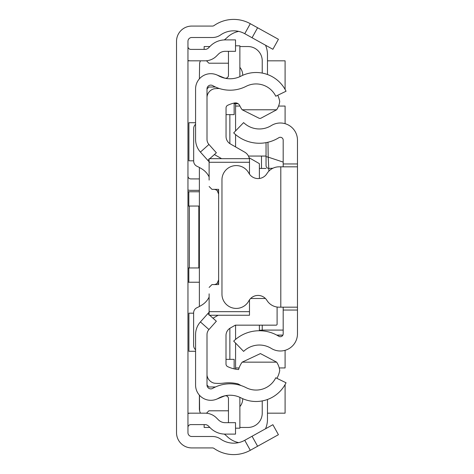 <?xml version="1.0" encoding="UTF-8"?>
<svg xmlns="http://www.w3.org/2000/svg" width="474" height="474" viewBox="0 0 474 474"><rect width="100%" height="100%" fill="white"/><g stroke="black" fill="none" stroke-linecap="round" stroke-linejoin="round"><path stroke-width="0.71" d="M187.959 413.464A14.285 14.285 0 0 1 190.815 413.174L205.029 413.174A16.187 16.187 0 0 1 216.476 417.914L218.449 419.887A9.521 9.521 0 0 0 225.186 422.678L235.525 422.678L235.525 434.107L225.186 434.107A20.951 20.951 0 0 1 210.367 427.969L208.4 425.996A4.764 4.764 0 0 0 205.029 424.603L190.815 424.603A2.856 2.856 0 0 0 187.959 427.459M187.959 60.536A14.285 14.285 0 0 0 190.815 60.826L205.029 60.826A16.187 16.187 0 0 0 216.476 56.086L218.449 54.113A9.521 9.521 0 0 1 225.186 51.322L235.525 51.322L235.525 39.893L225.186 39.893A20.951 20.951 0 0 0 210.367 46.031L208.4 48.004A4.764 4.764 0 0 1 205.029 49.397L190.815 49.397A2.856 2.856 0 0 1 187.959 46.541M252.061 37.748L257.601 27.753L278.422 39.295L272.882 49.29L244.75 33.695A22.853 22.853 0 0 0 220.594 34.94A14.285 14.285 0 0 1 212.423 37.505L191.769 37.505A3.81 3.81 0 0 0 187.959 41.315L187.959 432.685A3.81 3.81 0 0 0 191.769 436.495L212.423 436.495A14.285 14.285 0 0 1 220.594 439.06A22.853 22.853 0 0 0 244.75 440.305L272.882 424.71L278.422 434.705L257.601 446.247L252.061 436.252M257.601 27.753L250.29 23.7A34.282 34.282 0 0 0 214.058 25.566A2.856 2.856 0 0 1 212.423 26.076L191.769 26.076A15.239 15.239 0 0 0 176.529 41.315L176.529 432.685A15.239 15.239 0 0 0 191.769 447.924L212.423 447.924A2.856 2.856 0 0 1 214.058 448.434A34.282 34.282 0 0 0 250.29 450.3L257.601 446.247M187.959 191.769L199.382 191.769M199.382 282.231L187.959 282.231M187.959 176.055A2.856 2.856 0 0 0 190.815 178.911L199.382 178.911M187.959 190.05A14.285 14.285 0 0 0 190.815 190.341L199.382 190.341M187.959 267.952L199.382 267.952M187.959 206.048L189.339 206.048L189.339 267.952M198.813 267.952L198.813 206.048L199.382 206.048M198.813 206.048L189.339 206.048M199.382 395.162L199.382 408.73A9.521 9.521 0 0 0 199.613 410.792L199.465 395.245M199.382 167.482L199.382 306.5M200.484 60.826A9.521 9.521 0 0 0 199.613 63.208L199.382 78.838M193.623 313.184L188.907 313.184L188.907 351.275L195.578 351.275M195.578 122.725L188.907 122.725L188.907 160.816L193.67 160.816M187.959 60.826L190.815 60.826M267.472 60.826L285.093 60.826L285.093 89.42M285.093 384.58L285.093 413.174L267.472 413.174M190.815 413.174L187.959 413.174M235.572 367.942L239.097 367.942M279.239 367.942L285.093 367.942L285.093 350.322M285.093 123.678L285.093 106.058L278.564 106.058M239.939 106.058L235.572 106.058M200.484 413.174A9.521 9.521 0 0 1 199.613 410.792M238.618 442.627A23.807 23.807 0 0 1 226.637 436.003L224.35 434.089M267.472 399.487L267.472 419.366A23.807 23.807 0 0 1 265.529 428.786M235.572 130.931L235.572 103.682L238.061 103.682L234.144 103.682M267.472 74.513L267.472 54.634A23.807 23.807 0 0 0 265.529 45.214M238.618 31.373A23.807 23.807 0 0 0 226.637 37.997L224.35 39.911M207.002 88.916L207.002 139.392A7.62 7.62 0 0 0 208.939 144.463L200.413 152.077A19.043 19.043 0 0 1 195.578 139.392L195.578 88.916A15.239 15.239 0 0 1 218.33 75.668A23.807 23.807 0 0 0 240.916 76.16A33.328 33.328 0 0 1 286.041 91.227L275.773 96.234A21.905 21.905 0 0 0 246.119 86.333A35.236 35.236 0 0 1 212.69 85.604A3.81 3.81 0 0 0 207.002 88.916L208.91 87.015L215.451 87.015M215.451 386.985L208.91 386.985L207.002 385.084A3.81 3.81 0 0 0 212.69 388.396A35.236 35.236 0 0 1 246.119 387.667A21.905 21.905 0 0 0 275.773 377.766L286.041 382.773A33.328 33.328 0 0 1 240.916 397.84A23.807 23.807 0 0 0 218.33 398.332A15.239 15.239 0 0 1 195.578 385.084L195.578 334.608A19.043 19.043 0 0 1 200.413 321.923L207.843 313.604L209.117 314.742M229.86 328.316L229.86 359.369M229.86 114.631L229.86 143.616M242.712 398.693A11.903 11.903 0 0 1 239.88 406.597M206.463 413.239L208.91 410.792L228.456 410.792M204.146 424.603L204.146 427.459L209.858 427.459M239.88 427.459L247.949 427.459A14.285 14.285 0 0 0 262.235 413.174L262.235 400.921M235.572 369.163L235.572 343.069M235.572 339.42L235.572 325.158M259.379 178.485L259.379 163.654L249.099 157.718M235.572 146.91L235.572 134.58M262.235 73.079L262.235 60.826A14.285 14.285 0 0 0 247.949 46.541L239.88 46.541M209.858 46.541L204.146 46.541L204.146 49.397M206.463 60.761L208.91 63.208L228.456 63.208M239.88 67.403A11.903 11.903 0 0 1 242.712 75.307M259.379 168.442L266.044 168.442M248.435 156.059L261.5 156.059L261.5 168.442M266.044 156.059L261.5 156.059M297.471 237L297.471 215.575L297.471 237M297.471 258.425L297.471 297.091M297.471 192.243L297.471 215.575M283.185 166.818L283.185 163.957L297.471 163.957L297.471 310.043L283.185 310.043L283.185 307.182M283.185 310.043L283.185 333.856A2.856 2.856 0 0 1 278.825 336.285A36.96 36.96 0 0 0 233.688 341.114L243.612 351.394A22.675 22.675 0 0 1 271.3 348.426A17.141 17.141 0 0 0 297.471 333.856L297.471 310.043M297.471 163.957L297.471 140.144A17.141 17.141 0 0 0 271.3 125.574A22.675 22.675 0 0 1 243.612 122.606L233.688 132.886A36.96 36.96 0 0 0 278.825 137.715A2.856 2.856 0 0 1 283.185 140.144L283.185 163.957M297.471 166.818L280.804 166.818L280.804 307.182L297.471 307.182M280.804 166.818L279.097 166.818A14.285 14.285 0 0 0 266.945 173.597A10.475 10.475 0 0 1 248.814 173.075A14.285 14.285 0 0 0 221.962 179.865L221.962 294.135A14.285 14.285 0 0 0 248.814 300.925A10.475 10.475 0 0 1 266.945 300.403A14.285 14.285 0 0 0 279.097 307.182L280.804 307.182M259.379 325.158L259.379 330.745L259.379 330.283L262.235 330.088L262.235 330.858M283.185 333.856L283.185 330.088L262.235 330.088L262.235 325.158M267.964 142.241L268.207 157.137L283.185 162.096M272.906 168.229L268.9 168.412A2.856 2.844 180 0 1 266.044 165.568L266.044 142.644L266.044 165.568M266.044 156.675L268.207 157.137L268.9 171.096M209.692 315.257L216.363 321.218L208.939 329.537A7.62 7.62 0 0 0 207.002 334.608L207.002 385.084M200.413 152.077L209.117 161.818M207.843 160.396L209.117 159.258M209.769 158.672L216.363 152.782L208.939 144.463M209.117 312.182L207.843 313.604M216.517 74.791L224.528 78.026A2.856 2.856 0 0 0 228.456 75.378L228.456 51.322M239.82 76.687A14.285 14.285 0 0 0 239.88 75.378L239.88 45.806L235.525 45.806M216.517 399.209L224.528 395.974A2.856 2.856 0 0 1 228.456 398.622L228.456 422.678M235.525 428.194L239.88 428.194L239.88 398.622A14.285 14.285 0 0 0 239.82 397.313M233.552 103.202L234.144 103.202L234.144 114.631L226.051 114.631M207.014 375.242A4.764 4.764 0 0 0 207.002 375.556M226.003 359.369L234.144 359.369L234.144 368.873M277.752 95.268A24.761 24.761 0 0 1 279.707 101.448A19.197 19.197 0 0 1 276.638 109.784L260.647 118.352L259.367 118.382L242.178 109.784A21.478 21.478 0 0 1 239.773 105.696A4.746 4.746 0 0 0 234.429 103A31.402 31.402 0 0 0 227.68 105.299A2.856 2.856 0 0 0 226.051 107.882L226.051 136.488A8.573 8.573 0 0 0 230.358 143.93L244.691 152.136A9.521 9.521 0 0 1 249.324 158.672M240.999 385.54A52.981 52.981 0 0 0 237.978 383.875A39.33 39.33 0 0 0 223.781 383.111A41.238 41.238 0 0 1 214.23 383.17A9.468 9.468 0 0 1 207.002 375.165M209.117 311.661L249.484 311.661L249.484 315.257L209.117 315.257L209.117 293.839M195.578 124.271A5.712 5.712 0 0 0 193.67 128.531L193.67 161.089A5.712 5.712 0 0 0 196.977 166.273A43.804 43.804 0 0 1 202.309 169.212A19.043 19.043 0 0 1 209.117 176.909M213.875 189.351A4.764 4.764 0 0 1 217.246 190.749L218.638 190.749M218.638 279.82L217.181 283.251L218.638 283.251M217.181 283.251A4.764 4.764 0 0 1 213.875 284.578M209.117 297.074A19.043 19.043 0 0 1 202.297 304.776A43.804 43.804 0 0 1 196.935 307.727A5.712 5.712 0 0 0 193.623 312.911L193.623 345.445A5.712 5.712 0 0 0 195.578 349.747M249.484 311.661L249.484 299.846M218.638 189.351L218.638 284.578L218.638 189.351L211.973 189.351L218.638 189.351M211.973 284.578L218.638 284.578L211.973 284.578L209.117 287.44M249.484 174.154L249.484 162.274L209.117 162.274L209.117 180.09M209.117 186.495L211.973 189.351M209.117 162.274L209.117 158.672L249.484 158.672L249.484 162.274M277.1 307.045L277.1 324.21A0.954 0.954 -0 0 1 276.146 325.158L235.335 325.158L230.311 328.038A8.573 8.573 180 0 0 226.003 335.474L226.003 364.032A2.856 2.856 180 0 0 227.633 366.609A31.402 31.402 0 0 0 238.6 369.554A21.478 21.478 0 0 1 242.178 362.154L276.644 362.154A19.227 19.227 0 0 1 279.725 370.508A24.761 24.761 0 0 1 276.923 378.323M212.986 318.202L218.129 315.257M265.434 298.496L250.627 298.496M242.178 362.154L260.422 353.58L276.644 362.154M221.613 158.672L214.396 154.542M276.638 109.784L242.178 109.784M207.002 97.057A9.367 9.367 0 0 1 214.23 88.768A41.238 41.238 0 0 1 219.344 88.52M217.246 190.749L218.638 194.115M244.75 33.695L250.29 23.7M244.75 440.305L250.29 450.3M188.818 191.769L188.818 206.048M188.818 267.952L188.818 282.231M276.769 335.1L282.901 335.1M208.939 329.537L200.413 321.923M276.917 335.183L282.86 335.183"/></g></svg>
